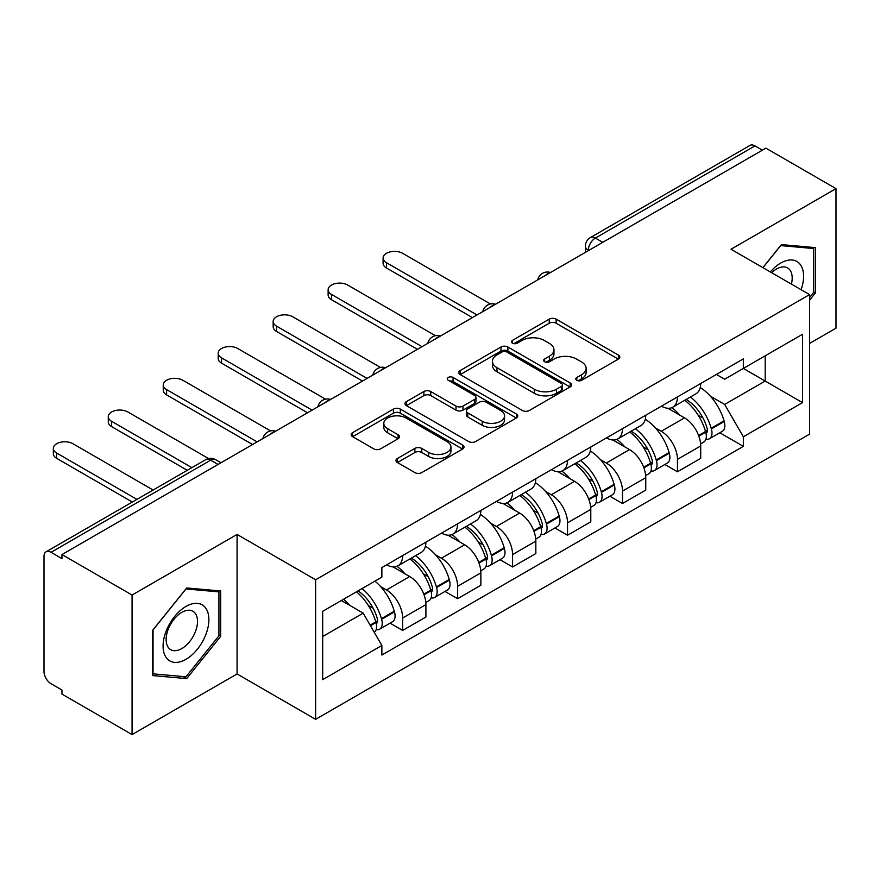 <?xml version="1.0" encoding="UTF-8"?>
<svg xmlns="http://www.w3.org/2000/svg" width="880" height="880" viewBox="0 0 880 880"><rect width="100%" height="100%" fill="white"/><g stroke="black" fill="none" stroke-linecap="round" stroke-linejoin="round"><path stroke-width="1.32" d="M576.796 380.303A3.421 1.98 0 0 0 581.636 380.303L618.376 359.084A4.895 2.827 0 0 0 619.817 357.093A4.895 2.827 0 0 0 618.376 355.091L556.138 319.154A4.895 2.827 0 0 0 549.219 319.154L512.479 340.373A3.421 1.98 0 0 0 511.467 341.77A3.421 1.98 0 0 0 512.479 343.167A3.421 1.98 0 0 0 517.319 343.167L522.071 340.417A15.653 9.031 0 0 1 544.203 340.417L549.395 343.409A15.653 9.031 0 0 1 553.971 349.8A15.653 9.031 0 0 1 549.395 356.191L544.632 358.941A3.421 1.98 0 0 0 543.631 360.338A3.421 1.98 0 0 0 544.632 361.735A3.421 1.98 0 0 0 549.472 361.735L554.235 358.985A15.653 9.031 0 0 1 576.367 358.985L581.548 361.977A15.653 9.031 0 0 1 586.135 368.368A15.653 9.031 0 0 1 581.548 374.759L576.796 377.509A3.421 1.98 0 0 0 575.795 378.906A3.421 1.98 0 0 0 576.796 380.303L576.796 377.509M397.408 458.513A4.895 2.827 0 0 0 395.967 460.515A4.895 2.827 0 0 0 397.408 462.506L414.865 472.593A4.895 2.827 0 0 0 421.784 472.593L462.594 449.031A4.895 2.827 0 0 0 464.024 447.04A4.895 2.827 0 0 0 462.594 445.038L400.345 409.101A4.895 2.827 0 0 0 393.426 409.101L352.616 432.663A4.895 2.827 0 0 0 351.186 434.654A4.895 2.827 0 0 0 352.616 436.656L373.714 448.833A4.895 2.827 0 0 0 380.633 448.833L398.09 438.746A4.895 2.827 0 0 0 399.531 436.755A4.895 2.827 0 0 0 398.09 434.753L387.629 428.714A13.079 7.557 0 0 1 383.801 423.379A13.079 7.557 0 0 1 391.875 416.394A13.079 7.557 0 0 1 406.131 418.033L447.117 441.694A13.079 7.557 0 0 1 450.945 447.04A13.079 7.557 0 0 1 442.871 454.014A13.079 7.557 0 0 1 428.615 452.375L421.784 448.437A4.895 2.827 0 0 0 414.865 448.437L397.408 458.513L397.408 462.506M315.634 579.777L237.072 534.424L132.077 595.034L61.963 554.565L765.886 148.159L836 188.628L731.016 249.249L809.578 294.602L315.634 579.777L315.634 719.323L809.578 434.148L809.578 294.602M522.412 410.498A4.895 2.827 0 0 0 529.331 410.498L570.141 386.936A4.895 2.827 0 0 0 571.571 384.945A4.895 2.827 0 0 0 570.141 382.943L507.892 347.006A4.895 2.827 0 0 0 500.973 347.006L460.174 370.568A4.895 2.827 0 0 0 458.733 372.559A4.895 2.827 0 0 0 460.174 374.561L522.412 410.498M449.603 381.04A3.421 1.98 0 0 1 453.079 381.524L453.079 377.454L516.362 413.996A4.895 2.827 0 0 1 517.792 415.987A4.895 2.827 0 0 1 516.362 417.989L475.563 441.54A4.895 2.827 0 0 1 468.644 441.54L406.395 405.603L406.395 401.61A4.895 2.827 0 0 0 404.965 403.612A4.895 2.827 0 0 0 406.395 405.603M406.395 401.61L423.863 391.534A4.895 2.827 0 0 1 430.771 391.534L456.016 406.109A4.895 2.827 0 0 0 462.935 406.109L474.518 399.421A4.895 2.827 0 0 0 475.948 397.419A4.895 2.827 0 0 0 474.518 395.428L448.239 380.248A3.421 1.98 0 0 1 447.238 378.851A3.421 1.98 0 0 1 449.35 377.025A3.421 1.98 0 0 1 453.079 377.454M132.077 595.034L132.077 734.58L61.963 694.1L61.963 690.03L51.051 683.727A9.966 5.753 -120 0 1 44 671.517L44 556.391A9.966 5.753 -120 0 1 46.068 551.826L205.667 459.69A9.966 5.753 60 0 1 210.639 460.185L51.051 552.321A9.966 5.753 -120 0 0 46.068 551.826M809.578 343.431L836 328.174L836 188.628M132.077 734.58L237.072 673.959L315.634 719.323M61.963 554.565L61.963 558.624L51.051 552.321M602.767 242.33L595.375 238.062A9.966 5.753 60 0 0 590.392 237.567L749.991 145.42A9.966 5.753 60 0 1 754.963 145.915L595.375 238.062A9.966 5.753 120 0 0 588.324 250.261L588.324 250.668M762.366 150.194L754.963 145.915M677.457 396.924A22.924 13.233 60 0 1 672.716 407.209L695.97 393.789A22.924 13.233 -120 0 0 700.711 383.493M655.391 427.911L661.254 431.299A22.924 13.233 60 0 1 677.457 459.371L700.711 445.94A22.924 13.233 -120 0 0 684.508 417.868L667.865 408.265M700.711 445.94L700.711 458.348L677.457 471.779L664.851 464.497M672.716 407.209A22.924 13.233 60 0 1 661.43 406.175M677.457 459.371L677.457 471.779M622.501 428.648A22.924 13.233 60 0 1 617.749 438.944L641.003 425.513A22.924 13.233 -120 0 0 645.755 415.228M609.884 496.232L622.501 503.503L645.755 490.083L645.755 477.675A22.924 13.233 -120 0 0 629.541 449.603L612.898 440M617.749 438.944A22.924 13.233 60 0 1 606.474 437.91M600.424 459.646L606.287 463.023A22.924 13.233 60 0 1 622.501 491.095L622.501 503.503M567.534 460.383A22.924 13.233 60 0 1 562.793 470.668L586.047 457.248A22.924 13.233 -120 0 0 590.788 446.963M554.928 527.956L567.534 535.238L590.788 521.818L590.788 509.41A22.924 13.233 -120 0 0 574.585 481.338L557.942 471.724M562.793 470.668A22.924 13.233 60 0 1 551.507 469.634M545.468 491.37L551.331 494.758A22.924 13.233 60 0 1 567.534 522.83L567.534 535.238M512.578 492.118A22.924 13.233 60 0 1 507.826 502.403L531.08 488.983A22.924 13.233 -120 0 0 535.832 478.687M499.972 559.691L512.578 566.973L535.832 553.542L535.832 541.134A22.924 13.233 -120 0 0 519.618 513.062L502.975 503.459M507.826 502.403A22.924 13.233 60 0 1 496.551 501.369M490.512 523.105L496.375 526.493A22.924 13.233 60 0 1 512.578 554.565L512.578 566.973M457.611 523.842A22.924 13.233 60 0 1 452.87 534.138L476.124 520.707A22.924 13.233 -120 0 0 480.865 510.422M445.005 591.426L457.611 598.697L480.865 585.277L480.865 572.869A22.924 13.233 -120 0 0 464.662 544.797L448.019 535.194M452.87 534.138A22.924 13.233 60 0 1 441.584 533.104M435.545 554.84L441.408 558.217A22.924 13.233 60 0 1 457.611 586.289L457.611 598.697M402.655 555.577A22.924 13.233 60 0 1 397.903 565.862L421.157 552.442A22.924 13.233 -120 0 0 425.909 542.157M390.049 623.15L402.655 630.432L425.909 617.012L425.909 604.604A22.924 13.233 -120 0 0 409.706 576.532L393.063 566.918M397.903 565.862A22.924 13.233 60 0 1 386.628 564.828M380.589 586.564L386.452 589.952A22.924 13.233 60 0 1 402.655 618.024L402.655 630.432M716.386 374.44L724.669 379.225L802.527 334.268L765.182 355.828L765.182 381.051L724.669 404.448L710.347 396.176M322.685 636.537L363.198 613.14L381.865 645.48L322.685 679.657L322.685 611.314L381.865 577.137L381.865 567.578L743.347 358.886L743.347 368.445L802.527 402.622L743.347 436.788L724.669 404.448M802.527 334.268L802.527 402.622M381.865 645.48L381.865 655.039L743.347 446.347L743.347 436.788M809.578 300.201L815.386 292.963L815.386 247.632L781.396 244.596L762.872 267.641M237.072 534.424L237.072 673.959M152.691 675.576L186.692 678.612L220.682 636.317L220.682 590.986L186.692 587.95L152.691 630.245L152.691 675.576M363.198 613.14L341.352 600.534M719.807 432.762L743.347 446.347M813.626 291.951L815.386 292.963M183.095 676.533L186.692 678.612M218.922 635.294L220.682 636.317M578.16 380.787L581.548 378.829A15.653 9.031 0 0 0 586.135 372.438L586.135 368.368M553.971 349.8L553.971 353.87A15.653 9.031 0 0 1 549.395 360.261L546.007 362.219M618.321 359.128L556.138 323.224A4.895 2.827 0 0 0 549.219 323.224L513.843 343.651M570.075 386.98L507.892 351.076A4.895 2.827 0 0 0 500.973 351.076L460.229 374.594M561.495 386.342A3.421 1.98 0 0 0 562.496 384.945A3.421 1.98 0 0 0 561.495 383.548L506.858 352A3.421 1.98 0 0 0 502.018 352L497.002 354.893A15.653 9.031 0 0 0 492.415 361.284A15.653 9.031 0 0 0 497.002 367.675L534.347 389.235A15.653 9.031 0 0 0 556.479 389.235L561.495 386.342L561.495 390.412A3.421 1.98 0 0 0 562.496 389.015L562.496 384.945M492.415 361.284L492.415 365.354A15.653 9.031 0 0 0 497.002 371.745L497.002 367.675M561.495 390.412L556.479 393.305A15.653 9.031 0 0 1 534.347 393.305L497.002 371.745M406.461 405.647L423.863 395.604L423.863 391.534M475.948 397.419L475.948 401.489A4.895 2.827 0 0 1 474.518 403.48L462.935 410.179A4.895 2.827 0 0 1 456.016 410.179L430.771 395.604A4.895 2.827 0 0 0 423.863 395.604M453.079 381.524L516.296 418.022M482.218 421.234A13.079 7.557 0 0 0 496.474 422.862A13.079 7.557 0 0 0 504.548 415.888A13.079 7.557 0 0 0 500.72 410.553L486.277 402.215A4.895 2.827 0 0 0 479.358 402.215L467.775 408.903A4.895 2.827 0 0 0 466.345 410.894A4.895 2.827 0 0 0 467.775 412.896L482.218 421.234L482.218 425.293A13.079 7.557 0 0 0 496.474 426.932A13.079 7.557 0 0 0 504.548 419.958L504.548 415.888M466.345 410.894L466.345 414.964A4.895 2.827 0 0 0 467.775 416.966L467.775 412.896M482.218 425.293L467.775 416.966M450.945 447.04L450.945 451.099A13.079 7.557 0 0 1 442.871 458.084A13.079 7.557 0 0 1 428.615 456.445L421.784 452.496A4.895 2.827 0 0 0 414.865 452.496L397.463 462.55M383.801 423.379L383.801 427.449A13.079 7.557 0 0 0 387.629 432.784L387.629 428.714M398.035 438.79L387.629 432.784M462.528 449.064L400.345 413.171A4.895 2.827 0 0 0 393.426 413.171L352.682 436.689M686.114 399.476A31.394 18.128 60 0 1 686.268 399.564A31.394 18.128 60 0 1 706.926 427.735L707.102 428.384A6.105 3.52 60 0 1 706.145 433.18A6.105 3.52 60 0 1 706.002 433.246M490.413 303.985L402.655 253.319A11.462 6.611 -0 0 0 390.17 251.878A11.462 6.611 -0 0 0 383.097 257.994A11.462 6.611 -0 0 0 386.452 262.669L386.452 267.96A11.462 6.611 180 0 1 383.097 263.285L383.097 257.994M684.739 400.268A37.862 21.857 60 0 1 705.54 431.508L705.727 432.157A12.584 7.26 60 0 1 703.747 442.035L700.612 443.85M705.892 439.263A12.584 7.26 -120 0 0 709.379 438.79A12.584 7.26 -120 0 0 711.37 428.912L711.183 428.252A37.862 21.857 -120 0 0 690.371 397.012M700.238 387.519A37.862 21.857 60 0 1 724.042 420.827L724.229 421.487A12.584 7.26 60 0 1 722.238 431.365L709.379 438.79M472.406 317.592L386.452 267.96M671.825 407.649A37.862 21.857 60 0 1 679.723 415.118M476.993 314.952L386.452 262.669M698.137 415.162L702.966 417.956M801.108 289.718A32.384 18.7 120 0 0 800.514 264.847A32.384 18.7 120 0 0 770.308 271.942M791.417 284.13A22.176 12.804 120 0 0 790.097 270.226A22.176 12.804 120 0 0 787.6 267.916A22.176 12.804 120 0 0 771.65 272.712M762.938 267.685L780.692 245.597L813.626 248.545L813.626 292.468L809.578 297.506M811.448 247.28L813.626 248.545M205.81 608.201A32.384 18.7 120 0 0 174.537 616.583A32.384 18.7 120 0 0 166.155 657.547A32.384 18.7 120 0 0 197.428 649.165A32.384 18.7 120 0 0 205.81 608.201M195.393 613.569A22.176 12.804 120 0 0 192.896 611.259A22.176 12.804 120 0 0 172.271 621.61A22.176 12.804 120 0 0 168.234 647.361A22.176 12.804 120 0 0 170.731 649.671A22.176 12.804 120 0 0 191.356 639.32A22.176 12.804 120 0 0 195.393 613.569M185.977 676.797L153.043 673.849L153.043 629.926L185.977 588.951L218.922 591.888L218.922 635.811L185.977 676.797M216.744 590.634L218.922 591.888M631.147 431.211A31.394 18.128 60 0 1 631.301 431.299A31.394 18.128 60 0 1 651.959 459.459L652.146 460.119A6.105 3.52 60 0 1 651.178 464.904A6.105 3.52 60 0 1 651.046 464.981M435.446 335.709L347.699 285.043A11.462 6.611 -0 0 0 335.203 283.613A11.462 6.611 -0 0 0 328.13 289.729A11.462 6.611 -0 0 0 331.485 294.404L331.485 299.695A11.462 6.611 180 0 1 328.13 295.02L328.13 289.729M629.772 432.003A37.862 21.857 60 0 1 650.584 463.243L650.771 463.892A12.584 7.26 60 0 1 648.78 473.77L645.656 475.574M650.936 470.987A12.584 7.26 -120 0 0 654.423 470.514A12.584 7.26 -120 0 0 656.403 460.636L656.227 459.987A37.862 21.857 -120 0 0 635.415 428.747M645.271 419.254A37.862 21.857 60 0 1 669.086 452.562L669.262 453.211A12.584 7.26 60 0 1 667.282 463.089L654.423 470.514M417.45 349.327L331.485 299.695M616.858 439.384A37.862 21.857 60 0 1 624.767 446.842M422.026 346.676L331.485 294.404M643.181 446.897L648.01 449.68M576.191 462.935A31.394 18.128 60 0 1 576.345 463.023A31.394 18.128 60 0 1 597.003 491.194L597.179 491.843A6.105 3.52 60 0 1 596.222 496.639A6.105 3.52 60 0 1 596.079 496.716M380.49 367.444L292.732 316.778A11.462 6.611 -0 0 0 280.247 315.348A11.462 6.611 -0 0 0 273.174 321.453A11.462 6.611 -0 0 0 276.529 326.139L276.529 331.43A11.462 6.611 180 0 1 273.174 326.744L273.174 321.453M574.816 463.727A37.862 21.857 60 0 1 595.628 494.978L595.804 495.627A12.584 7.26 60 0 1 593.824 505.505L590.689 507.309M595.969 502.722A12.584 7.26 -120 0 0 599.456 502.249A12.584 7.26 -120 0 0 601.447 492.371L601.26 491.722A37.862 21.857 -120 0 0 580.448 460.471M590.315 450.978A37.862 21.857 60 0 1 614.119 484.297L614.306 484.946A12.584 7.26 60 0 1 612.315 494.824L599.456 502.249M362.494 381.051L276.529 331.43M561.902 471.108A37.862 21.857 60 0 1 569.811 478.577M367.07 378.411L276.529 326.139M588.214 478.632L593.043 481.415M521.224 494.67A31.394 18.128 60 0 1 521.389 494.758A31.394 18.128 60 0 1 542.036 522.929L542.223 523.578A6.105 3.52 60 0 1 541.255 528.374A6.105 3.52 60 0 1 541.123 528.44M325.523 399.179L237.776 348.513A11.462 6.611 -0 0 0 225.28 347.072A11.462 6.611 -0 0 0 218.207 353.188A11.462 6.611 -0 0 0 221.562 357.863L221.562 363.154A11.462 6.611 180 0 1 218.207 358.479L218.207 353.188M519.849 495.462A37.862 21.857 60 0 1 540.661 526.702L540.848 527.351A12.584 7.26 60 0 1 538.857 537.229L535.733 539.044M541.013 534.457A12.584 7.26 -120 0 0 544.5 533.984A12.584 7.26 -120 0 0 546.48 524.106L546.304 523.446A37.862 21.857 -120 0 0 525.492 492.206M535.348 482.713A37.862 21.857 60 0 1 559.163 516.032L559.35 516.681A12.584 7.26 60 0 1 557.359 526.559L544.5 533.984M307.527 412.786L221.562 363.154M506.935 502.843A37.862 21.857 60 0 1 514.844 510.312M312.114 410.146L221.562 357.863M533.258 510.356L538.087 513.15M466.268 526.405A31.394 18.128 60 0 1 466.422 526.493A31.394 18.128 60 0 1 487.08 554.664L487.267 555.313A6.105 3.52 60 0 1 486.299 560.098A6.105 3.52 60 0 1 486.156 560.175M270.567 430.903L182.809 380.237A11.462 6.611 -0 0 0 170.324 378.807A11.462 6.611 -0 0 0 163.251 384.923A11.462 6.611 -0 0 0 166.606 389.598L166.606 394.889A11.462 6.611 180 0 1 163.251 390.214L163.251 384.923M464.893 527.197A37.862 21.857 60 0 1 485.705 558.437L485.892 559.086A12.584 7.26 60 0 1 483.901 568.964L480.777 570.768M486.046 566.181A12.584 7.26 -120 0 0 489.533 565.708A12.584 7.26 -120 0 0 491.524 555.83L491.337 555.181A37.862 21.857 -120 0 0 470.525 523.941M480.392 514.448A37.862 21.857 60 0 1 504.196 547.756L504.383 548.405A12.584 7.26 60 0 1 502.392 558.283L489.533 565.708M252.571 444.521L166.606 394.889M451.979 534.578A37.862 21.857 60 0 1 459.888 542.036M257.147 441.87L166.606 389.598M478.291 542.091L483.12 544.874M411.301 558.129A31.394 18.128 60 0 1 411.466 558.228A31.394 18.128 60 0 1 432.113 586.388L432.3 587.037A6.105 3.52 60 0 1 431.332 591.833A6.105 3.52 60 0 1 431.2 591.91M208.56 458.568L127.853 411.972A11.462 6.611 -0 0 0 115.357 410.542A11.462 6.611 -0 0 0 108.284 416.647A11.462 6.611 -0 0 0 111.639 421.333L111.639 426.624A11.462 6.611 180 0 1 108.284 421.938L108.284 416.647M409.926 558.921A37.862 21.857 60 0 1 430.738 590.172L430.925 590.821A12.584 7.26 60 0 1 428.934 600.699L425.81 602.503M431.09 597.916A12.584 7.26 -120 0 0 434.577 597.443A12.584 7.26 -120 0 0 436.568 587.565L436.381 586.916A37.862 21.857 -120 0 0 415.569 555.665M425.436 546.172A37.862 21.857 60 0 1 449.24 579.491L449.427 580.14A12.584 7.26 60 0 1 447.436 590.018L434.577 597.443M187.286 470.294L111.639 426.624M397.012 566.302A37.862 21.857 60 0 1 404.921 573.771M191.873 467.654L111.639 421.333M423.335 573.826L428.164 576.609M358.039 590.898A31.394 18.128 60 0 1 377.157 618.123L377.344 618.772A6.105 3.52 60 0 1 376.376 623.568A6.105 3.52 60 0 1 376.244 623.634M153.12 490.028L72.886 443.707A11.462 6.611 -0 0 0 60.401 442.266A11.462 6.611 -0 0 0 53.328 448.382A11.462 6.611 -0 0 0 56.683 453.057L56.683 458.348A11.462 6.611 180 0 1 53.328 453.673L53.328 448.382M356.444 591.822A37.862 21.857 60 0 1 375.782 621.896L375.969 622.545A12.584 7.26 60 0 1 374.242 632.269M376.134 629.651A12.584 7.26 -120 0 0 379.61 629.178A12.584 7.26 -120 0 0 381.601 619.3L381.414 618.64A37.862 21.857 -120 0 0 362.076 588.566M374.935 581.141A37.862 21.857 60 0 1 394.273 611.226L394.46 611.875A12.584 7.26 60 0 1 392.469 621.753L379.61 629.178M132.33 502.029L56.683 458.348M343.585 599.247A37.862 21.857 60 0 1 349.965 605.506M136.906 499.378L56.683 453.057M368.379 605.55L373.197 608.344M588.676 250.47L588.324 250.261A9.966 5.753 0 0 1 585.409 246.191L585.409 252.351M457.611 586.289L480.865 572.869M512.578 554.565L535.832 541.134M567.534 522.83L590.788 509.41M622.501 491.095L645.755 477.675M402.655 618.024L425.909 604.604M386.452 589.952L409.706 576.532M441.408 558.217L464.662 544.797M496.375 526.493L519.618 513.062M551.331 494.758L574.585 481.338M606.287 463.023L629.541 449.603M661.254 431.299L684.508 417.868M549.659 272.998A9.966 5.753 120 0 0 545.259 275.539M494.692 304.733A9.966 5.753 120 0 0 490.292 307.263M439.736 336.457A9.966 5.753 120 0 0 435.336 338.998M384.769 368.192A9.966 5.753 120 0 0 380.369 370.733M329.813 399.927A9.966 5.753 120 0 0 325.413 402.457M274.846 431.651A9.966 5.753 120 0 0 270.446 434.192M218.042 464.453L210.639 460.185A9.966 5.753 120 0 1 215.622 459.69A9.966 9.966 0 0 0 205.667 459.69M581.548 378.829L581.548 374.759M544.632 361.735L544.632 358.941M549.395 360.261L549.395 356.191M512.479 343.167L512.479 340.373M549.219 323.224L549.219 319.154M556.138 323.224L556.138 319.154M618.376 359.084L618.376 355.091M460.174 374.561L460.174 370.568M500.973 351.076L500.973 347.006M507.892 351.076L507.892 347.006M570.141 386.936L570.141 382.943M534.347 393.305L534.347 389.235M556.479 393.305L556.479 389.235M430.771 395.604L430.771 391.534M456.016 410.179L456.016 406.109M462.935 410.179L462.935 406.109M474.518 403.48L474.518 399.421M516.362 417.989L516.362 413.996M414.865 452.496L414.865 448.437M421.784 452.496L421.784 448.437M428.615 456.445L428.615 452.375M398.09 438.746L398.09 434.753M352.616 436.656L352.616 432.663M393.426 413.171L393.426 409.101M400.345 413.171L400.345 409.101M462.594 449.031L462.594 445.038M698.841 436.139L705.727 432.157M711.37 428.912L724.229 421.487M711.183 428.252L724.042 420.827M705.529 431.464L707.41 430.386M698.61 435.512L705.54 431.508M643.885 467.874L650.771 463.892M656.403 460.636L669.262 453.211M656.227 459.987L669.086 452.562M650.573 463.199L652.443 462.11M643.654 467.247L650.584 463.243M588.918 499.598L595.804 495.627M601.447 492.371L614.306 484.946M601.26 491.722L614.119 484.297M595.606 494.923L597.487 493.845M588.687 498.982L595.628 494.978M533.962 531.333L540.848 527.351M546.48 524.106L559.35 516.681M546.304 523.446L559.163 516.032M533.731 530.706L542.52 525.58M478.995 563.068L485.892 559.086M491.524 555.83L504.383 548.405M491.337 555.181L504.196 547.756M478.764 562.441L487.564 557.304M424.039 594.792L430.925 590.821M436.568 587.565L449.427 580.14M436.381 586.916L449.24 579.491M430.727 590.117L432.597 589.039M423.808 594.176L430.738 590.172M370.458 625.724L375.969 622.545M381.601 619.3L394.46 611.875M381.414 618.64L394.273 611.226M375.771 621.852L377.641 620.774M370.139 625.163L375.782 621.896M550.506 272.503A9.966 9.966 0 0 0 537.713 279.895M495.539 304.238A9.966 9.966 0 0 0 482.757 311.619M440.583 335.973A9.966 9.966 0 0 0 427.79 343.354M385.616 367.697A9.966 9.966 0 0 0 372.834 375.089M330.66 399.432A9.966 9.966 0 0 0 317.867 406.813M275.693 431.167A9.966 9.966 0 0 0 262.911 438.548M220.957 462.77L215.622 459.69M590.392 237.567A9.966 9.966 0 0 0 585.409 246.191"/></g></svg>
